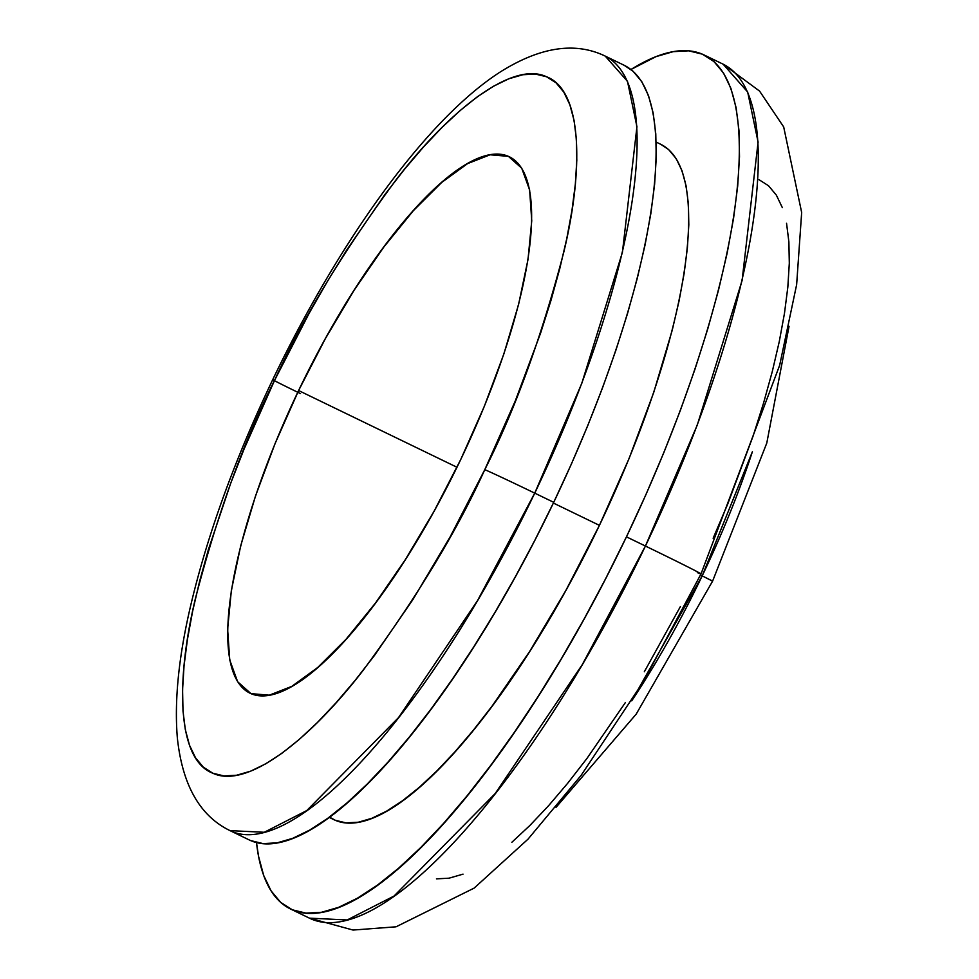<?xml version="1.0" encoding="UTF-8"?>
<svg xmlns="http://www.w3.org/2000/svg" width="979" height="979" viewBox="0 0 979 979"><rect width="100%" height="100%" fill="white"/><g stroke="black" fill="none" stroke-linecap="round" stroke-linejoin="round"><path stroke-width="1.47" d="M300.516 393.607A44.141 0.612 25.6 0 1 272.725 379.656C235.694 457.279 208.686 531.144 191.713 601.241C178.986 653.874 174.189 699.373 177.334 737.75C182.314 785.036 199.875 815.996 230.028 830.633L249.009 839.823A430.307 127.111 -64.2 0 0 553.722 502.325L534.742 493.135A430.307 127.111 115.8 0 1 230.028 830.633L264.281 832.272L306.745 810.575L398.502 717.631L477.507 600.629L534.742 493.135A44.141 0.612 -154.4 0 0 484.789 469.651C457.193 530.765 416.809 597.435 363.662 669.66C311.701 737.591 247.858 789.759 212.835 773.226C176.501 759.447 175.792 679.842 195.494 598.206C217.815 512.886 244.175 440.269 274.585 380.329A44.141 0.612 -154.4 0 0 272.725 379.656A44.141 0.612 -154.4 0 0 274.426 380.66M556.011 807.381L636.191 714.132L712.614 581.098L702.2 575.86L631.712 700.854A331.012 97.778 -64.2 0 0 702.2 575.86L700.487 575.028L702.2 575.86A331.012 97.778 -64.2 0 0 752.386 451.747L702.2 575.86L711.929 580.841M290.482 908.965L309.45 918.155L353.04 930.05L396.042 926.807L474.154 888.1L528.011 839.162L581.061 775.454L643.827 680.919L701.001 573.963A88.269 1.224 -154.4 0 0 645.418 546.037L582.321 664.557L495.19 793.553L394.035 896.042L347.215 919.954L309.45 918.155A474.448 140.144 -64.2 0 0 645.418 546.037L626.45 536.847A474.448 140.144 115.8 0 1 290.482 908.965A474.448 140.144 115.8 0 1 256.486 842.527L258.529 856.246L263.681 875.459L271.085 890.878L280.667 902.369L292.342 909.809L305.986 913.126L321.467 912.293L338.648 907.313L357.359 898.232L377.417 885.151L398.624 868.189L420.786 847.496L443.683 823.29L467.093 795.805L490.797 765.284L514.575 732.035L538.169 696.387L561.383 658.671L583.973 619.254L605.732 578.516L626.45 536.847L645.418 546.037A474.448 140.144 -64.2 0 0 723.138 64.186L747.675 92.026L758.089 142.077L742.082 280.545L697.281 425.033L645.418 546.037A88.269 1.224 25.6 0 1 701.001 573.939A88.269 1.224 25.6 0 1 697.293 572.593M298.607 390.535A297.91 88 115.8 0 1 509.557 156.885A297.91 88 115.8 0 1 460.766 459.445L484.311 406.371L503.842 354.019L518.601 304.383L528.024 259.398L531.744 220.764L529.627 189.987L521.734 168.229L508.395 156.346L490.1 154.792L467.57 163.615L441.664 182.486L413.371 210.669L383.78 247.1L354.031 290.359L325.273 338.795L298.607 390.535L275.05 443.609L255.519 495.961L240.761 545.597L231.338 590.582L227.617 629.216L229.747 659.993L237.628 681.739L250.979 693.621L269.262 695.188L291.803 686.365L317.71 667.494L346.003 639.299L375.593 602.88L405.343 559.621L434.101 511.185L460.766 459.445A297.91 88 115.8 0 1 249.804 693.095A297.91 88 115.8 0 1 298.607 390.535L456.973 467.252L298.607 390.535M329.091 817.33L333.766 819.594A375.141 110.811 -64.2 0 0 599.417 525.356L553.368 503.047L599.417 525.356A375.141 110.811 -64.2 0 0 660.874 144.366L656.187 142.09M484.789 469.651L450.218 536.725L412.942 599.515L374.382 655.587L355.083 680.429L336.03 702.8L317.392 722.514L299.354 739.341L282.087 753.157L265.762 763.804L250.538 771.195L236.551 775.246L223.946 775.919L212.835 773.226L203.338 767.169L195.543 757.819L189.51 745.264L185.325 729.624L183 711.048L182.571 689.73L184.04 665.842L187.393 639.654L192.594 611.385L199.606 581.33L208.343 549.757L230.677 483.345L244.052 449.128L274.585 380.329L309.156 313.256L327.537 281.169L346.431 250.465L384.992 194.393L404.29 169.551L423.344 147.168L441.982 127.466L460.02 110.639L477.287 96.823L493.612 86.176L508.835 78.785L522.823 74.734L535.427 74.061L546.527 76.754L556.023 82.811L563.831 92.161L569.851 104.716L574.049 120.356L576.374 138.932L576.802 160.25L575.334 184.138L571.981 210.326L566.78 238.595L559.768 268.65L551.03 300.223L540.641 332.982L515.321 400.852L484.789 469.651A44.141 0.612 25.6 0 1 534.742 493.135L553.722 502.325A430.307 127.111 -64.2 0 0 624.21 65.299L605.23 56.109A430.307 127.111 115.8 0 1 534.742 493.135L581.771 383.401L622.411 252.349L636.937 126.756L627.49 81.367L605.23 56.109C575.126 41.546 540.029 46.906 499.939 72.177C425.718 120.038 339.211 241.262 272.725 379.644A44.141 0.612 25.6 0 1 274.585 380.329C302.181 319.203 342.552 252.533 395.712 180.32C447.672 112.389 511.515 60.221 546.527 76.754C582.872 90.533 583.582 170.138 563.88 251.774C541.546 337.094 515.187 409.712 484.789 469.651M250.697 840.594L263.07 843.604L277.118 842.846L292.697 838.33L309.658 830.106L327.855 818.236L347.092 802.841L367.186 784.081L387.953 762.127L409.198 737.199L430.699 709.518L452.249 679.365L473.652 647.033L494.713 612.817L515.199 577.072L534.938 540.114L553.722 502.325L571.381 464.046L587.743 425.669L602.648 387.537L615.95 350.041L627.527 313.537L637.268 278.354L645.075 244.86L650.876 213.373L654.621 184.174L656.248 157.57L655.771 133.805L653.189 113.111L648.514 95.685L641.796 81.698L633.107 71.283L624.137 65.263M630.966 69.497L655.991 56.647L673.173 51.667L688.665 50.822L702.298 54.151L713.972 61.579L723.554 73.07L730.958 88.489L736.11 107.714L738.974 130.525L739.5 156.726L737.689 186.059L733.565 218.256L727.177 252.974L718.562 289.906L707.829 328.687L695.066 368.936L680.393 410.287L663.958 452.322L645.92 494.64L626.45 536.847A474.448 140.144 115.8 0 0 704.158 54.995A474.448 140.144 115.8 0 0 630.966 69.497M329.433 817.073L335.246 820.255L346.028 822.886L358.277 822.225L371.861 818.285L386.656 811.114L402.516 800.761L419.281 787.349L436.805 770.999L454.905 751.86L473.42 730.114L492.168 705.981L529.627 651.512L565.838 590.521L599.417 525.356L629.081 458.527L653.678 392.603L672.255 330.107L679.071 300.908L684.125 273.447L687.38 248.005L688.812 224.803L688.396 204.085L686.132 186.047L682.057 170.848L676.208 158.659L668.633 149.567L660.813 144.329M436.45 878.861L449.055 878.187L463.043 874.137M511.858 842.283L529.896 825.456L548.534 805.754L567.587 783.371L586.886 758.529L625.446 702.457M644.329 671.753L680.429 606.503M713.14 538.242L727.825 503.793L753.145 435.924L763.534 403.164L772.272 371.592L779.284 341.536L784.485 313.268L787.838 287.08L789.307 263.192L788.878 241.874L786.553 223.298M782.356 207.658L776.335 195.102L768.527 185.753L759.031 179.695M701.001 573.963L779.663 365.265L796.637 284.669L801.666 212.504L783.689 126.94L759.557 91.084L723.138 64.186L704.158 54.995M712.614 581.098L766.79 443.046L789.05 326.325"/></g></svg>

